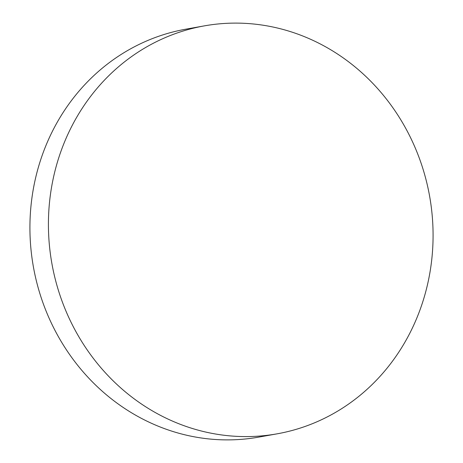 <?xml version="1.0" encoding="UTF-8"?>
<svg xmlns="http://www.w3.org/2000/svg" width="463" height="463" viewBox="0 0 463 463"><rect width="100%" height="100%" fill="white"/><g stroke="black" fill="none" stroke-linecap="round" stroke-linejoin="round"><path stroke-width="0.69" d="M277.14 433.825L258.643 437.13A207.198 191.838 -100.1 0 1 122.637 407.087A207.198 191.838 -100.1 0 1 32.925 191.329A207.198 191.838 -100.1 0 1 185.86 29.175L204.357 25.87A207.198 191.838 -100.1 0 1 340.363 55.913A207.198 191.838 -100.1 0 1 430.075 271.671A207.198 191.838 -100.1 0 1 277.14 433.825A207.198 191.838 -100.1 0 1 141.134 403.782A207.198 191.838 -100.1 0 1 51.422 188.03A207.198 191.838 -100.1 0 1 204.357 25.87"/></g></svg>
